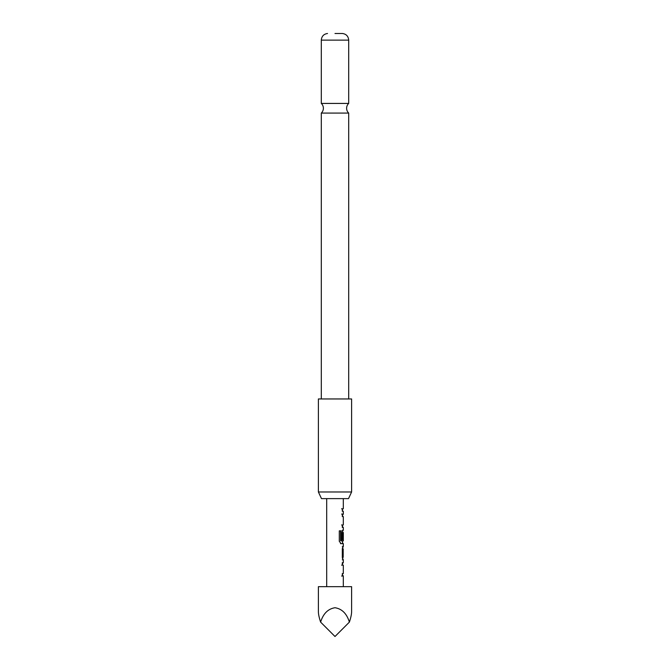 <?xml version="1.0" encoding="UTF-8"?>
<svg xmlns="http://www.w3.org/2000/svg" width="670" height="670" viewBox="0 0 670 670"><rect width="100%" height="100%" fill="white"/><g stroke="black" fill="none" stroke-linecap="round" stroke-linejoin="round"><path stroke-width="1" d="M335 113.079L348.702 113.079A6.641 6.641 0 0 1 348.702 103.423L321.298 103.423A6.641 6.641 0 0 1 321.298 113.079L335 113.079M342.479 562.666L342.479 565.162M342.479 573.545L342.479 576.041M342.471 565.162L341.591 565.162M342.479 547.658L342.37 548.965L343.182 548.965L343.182 557.348L343.182 548.965M342.37 548.965L342.479 558.654M342.487 531.419L342.479 532.491M342.479 540.883L342.479 543.646L340.494 543.646M342.479 542.457L343.124 543.646L342.311 543.646L343.308 543.646L343.308 546.469L342.32 546.469M342.337 532.658L343.308 532.491L342.337 532.658L342.337 539.744L342.32 532.6L342.873 530.531M342.479 514.074L342.479 516.57M342.479 524.962L342.479 527.449M341.591 514.074L342.471 514.074M341.591 508.765L342.479 508.765L342.479 511.252M348.517 498.622L321.483 498.622L318.392 491.981L351.608 491.981L348.517 498.622M351.608 491.981L351.608 398.952L318.392 398.952L318.392 491.981M335 33.5L342.479 33.5L335 33.5M326.692 498.622L326.692 586.669M342.479 574.843L343.308 576.041L343.308 586.669M343.308 576.041L342.32 576.041L342.32 573.545L343.308 573.545L343.308 565.162L342.32 565.162L342.32 562.666L343.308 562.666L343.308 559.844L342.32 557.515L342.32 548.797L343.308 546.469M343.308 543.646L341.097 543.646L339.296 541.318L339.296 530.858L341.214 530.858L341.323 540.883L343.308 540.883L343.308 532.491M343.157 532.658L343.157 539.744L342.32 539.744L343.157 539.744M342.32 508.765L343.308 508.765L342.32 508.765L342.32 511.252L343.308 511.252L343.308 514.074L342.32 514.074L342.32 516.57L343.308 516.57L343.308 524.962L342.32 524.962L342.32 527.449L343.308 527.449L343.308 530.271M343.308 498.622L343.308 508.765M343.308 514.074L342.479 515.272M342.479 526.26L343.124 527.449M342.73 530.732L342.538 531.184M342.32 548.965L343.308 548.965M342.32 559.844L343.308 559.844M343.124 562.666L342.479 563.855M351.608 586.669L318.392 586.669L318.392 611.584C318.401 614.172 319.146 617.681 320.612 622.112C323.225 613.645 328.024 608.846 335 607.732C341.976 608.846 346.775 613.645 349.388 622.112C350.854 617.681 351.599 614.172 351.608 611.584L351.608 586.669M320.612 622.112L335 636.5L349.388 622.112M342.311 514.074L343.124 514.074M341.583 524.962L342.471 524.962M341.214 530.858L340.595 530.858L340.595 540.715L341.323 540.883M340.595 540.715L341.214 540.715M342.311 530.271L343.124 530.271M342.37 557.348L343.182 557.348M342.337 557.189L343.157 557.189M342.337 549.132L343.157 549.132M342.311 576.041L343.124 576.041M342.471 576.041L341.591 576.041M342.479 33.5C346.256 34.044 348.333 36.255 348.702 40.133L321.298 40.133L321.298 103.423M348.702 40.133L348.702 103.423M348.702 113.079L348.702 398.952M321.298 113.079L321.298 398.952M327.521 33.5C323.744 34.044 321.667 36.255 321.298 40.133"/></g></svg>
